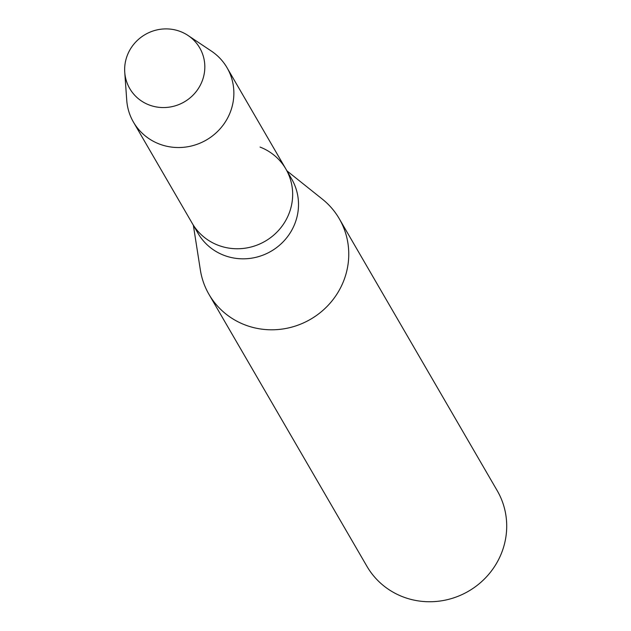<?xml version="1.0" encoding="UTF-8"?>
<svg xmlns="http://www.w3.org/2000/svg" width="631" height="631" viewBox="0 0 631 631"><rect width="100%" height="100%" fill="white"/><g stroke="black" fill="none" stroke-linecap="round" stroke-linejoin="round"><path stroke-width="0.95" d="M180.458 31.55A40.463 38.948 -30.1 0 0 127.864 54.006A40.463 38.948 -30.1 0 0 149.019 104.904A40.463 38.948 -30.1 0 0 201.612 82.448A40.463 38.948 -30.1 0 0 180.458 31.55A40.463 38.948 -30.1 0 0 124.749 72.249A40.463 38.948 -30.1 0 0 149.019 104.904A40.463 38.948 -30.1 0 0 199.688 86.344A40.463 38.948 -30.1 0 0 188.054 35.486A40.463 38.948 -30.1 0 0 180.458 31.55M124.749 72.249L126.744 100.305A54.124 52.105 -30.1 0 0 133.441 122.099L198.079 233.399A54.124 52.105 -30.1 0 0 223.855 255.271A54.124 52.105 -30.1 0 0 284.77 240.072A54.124 52.105 -30.1 0 0 291.688 179.023L285.835 168.95A54.124 52.105 -30.1 0 0 260.067 147.078M192.226 223.327A54.124 52.105 -30.1 0 0 218.003 245.199A54.124 52.105 -30.1 0 0 278.926 230A54.124 52.105 -30.1 0 0 285.835 168.95A54.124 52.105 -30.1 0 1 278.926 230A54.124 52.105 -30.1 0 1 218.003 245.199A54.124 52.105 -30.1 0 1 192.226 223.327M193.346 225.243L200.366 270.029A75.326 72.518 -30.1 0 0 208.995 294.401A75.326 72.518 -30.1 0 0 244.867 324.847A75.326 72.518 -30.1 0 0 329.642 303.692A75.326 72.518 -30.1 0 0 339.273 218.736A75.326 72.518 -30.1 0 0 322.378 199.159L286.955 170.875M208.995 294.401L366.942 566.338A75.326 72.518 -30.1 0 0 402.815 596.792A75.326 72.518 -30.1 0 0 487.597 575.63A75.326 72.518 -30.1 0 0 497.22 490.681L339.273 218.736M133.441 122.099A54.124 52.105 -30.1 0 0 159.217 143.978A54.124 52.105 -30.1 0 0 220.132 128.771A54.124 52.105 -30.1 0 0 227.05 67.73A54.124 52.105 -30.1 0 0 211.424 51.119L188.054 35.486M227.05 67.73L285.835 168.95"/></g></svg>
